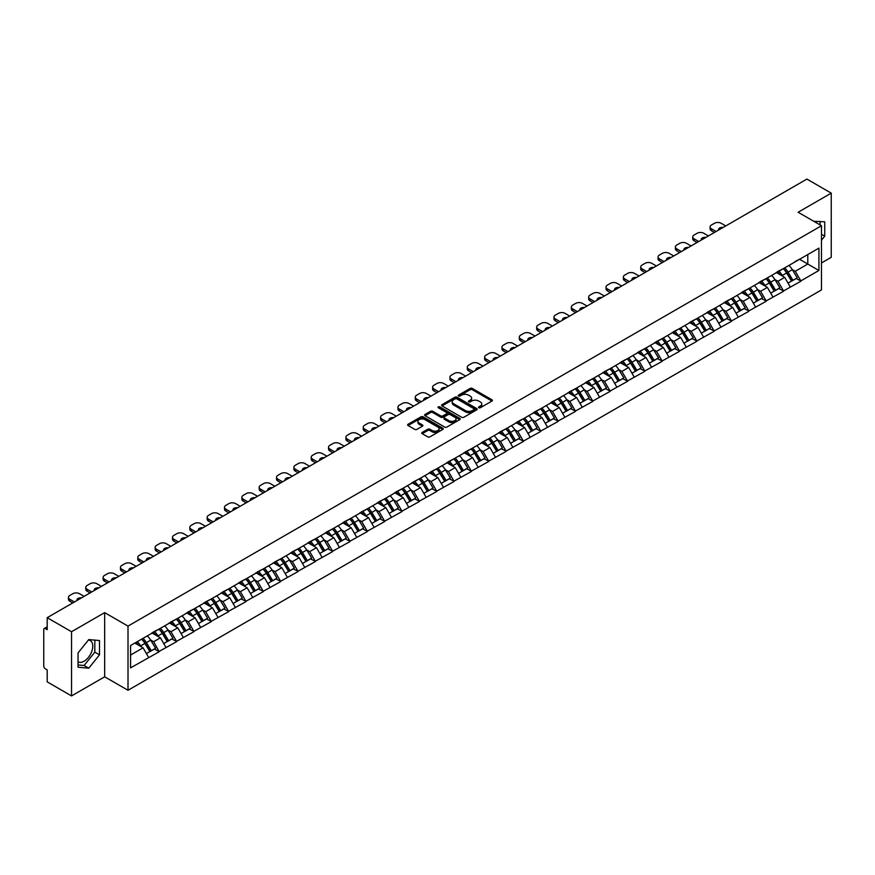 <?xml version="1.0" encoding="UTF-8"?>
<svg xmlns="http://www.w3.org/2000/svg" width="875" height="875" viewBox="0 0 875 875"><rect width="100%" height="100%" fill="white"/><g stroke="black" fill="none" stroke-linecap="round" stroke-linejoin="round"><path stroke-width="1.31" d="M478.833 407.739A1.083 0.623 0 0 0 480.353 407.739L491.947 401.045A1.542 0.886 0 0 0 492.406 400.411A1.542 0.886 0 0 0 491.947 399.787L472.314 388.445A1.542 0.886 0 0 0 470.127 388.445L458.533 395.139A1.083 0.623 0 0 0 460.064 396.025L461.562 395.15A4.933 2.855 0 0 1 468.541 395.15L470.181 396.102A4.933 2.855 0 0 1 471.625 398.114A4.933 2.855 0 0 1 470.181 400.127L468.683 401.002A1.083 0.623 0 0 0 470.214 401.877L471.712 401.012A4.933 2.855 0 0 1 478.691 401.012L480.331 401.953A4.933 2.855 0 0 1 481.775 403.977A4.933 2.855 0 0 1 480.331 405.989L478.833 406.853A1.083 0.623 0 0 0 478.833 407.739L478.833 406.853M78.05 661.85A12.261 7.077 120 0 0 84.098 661.205A12.261 7.077 120 0 0 92.116 650.398A12.261 7.077 120 0 0 90.234 640.577A12.261 7.077 120 0 0 88.43 640.019M813.805 221.309A12.261 7.077 -60 0 1 815.478 221.856A12.261 7.077 -60 0 1 816.791 223.037M422.22 432.414A1.542 0.886 0 0 0 421.772 433.048A1.542 0.886 0 0 0 422.22 433.683L427.733 436.855A1.542 0.886 0 0 0 429.92 436.855L442.794 429.428A1.542 0.886 0 0 0 443.242 428.794A1.542 0.886 0 0 0 442.794 428.17L423.15 416.828A1.542 0.886 0 0 0 420.973 416.828L408.089 424.255A1.542 0.886 0 0 0 407.641 424.889A1.542 0.886 0 0 0 408.089 425.523L414.75 429.363A1.542 0.886 0 0 0 416.938 429.363L422.439 426.18A1.542 0.886 0 0 0 422.898 425.556A1.542 0.886 0 0 0 422.439 424.922L419.147 423.019A4.123 2.384 0 0 1 417.933 421.334A4.123 2.384 0 0 1 420.481 419.125A4.123 2.384 0 0 1 424.977 419.65L437.916 427.109A4.123 2.384 0 0 1 439.119 428.794A4.123 2.384 0 0 1 436.57 430.992A4.123 2.384 0 0 1 432.075 430.478L429.92 429.231A1.542 0.886 0 0 0 427.733 429.231L422.22 432.414L422.22 433.683L427.733 430.522L427.733 429.231M104.672 612.62L71.542 631.739L47.195 617.684L806.903 179.08L831.25 193.134L798.12 212.253L821.472 225.739L128.013 626.095L104.672 612.62L104.672 676.802L128.013 690.277L128.013 626.095M461.672 417.266A1.542 0.886 0 0 0 463.848 417.266L476.733 409.828A1.542 0.886 0 0 0 477.181 409.205A1.542 0.886 0 0 0 476.733 408.57L457.089 397.228A1.542 0.886 0 0 0 454.902 397.228L442.028 404.666A1.542 0.886 0 0 0 441.58 405.3A1.542 0.886 0 0 0 442.028 405.923L461.672 417.266M438.692 407.969A1.083 0.623 0 0 1 439.797 408.122L459.736 419.639L446.884 427.066A1.542 0.886 0 0 1 444.708 427.066L425.064 415.723L430.577 412.562L430.577 411.283L425.064 414.466A1.542 0.886 0 0 0 424.605 415.089A1.542 0.886 0 0 0 425.064 415.723L425.064 414.466M430.577 412.562A1.542 0.886 0 0 1 432.753 412.562L432.753 411.283A1.542 0.886 0 0 0 430.577 411.283M432.753 411.283L440.716 415.877A1.542 0.886 0 0 0 442.903 415.877L446.556 413.766A1.542 0.886 0 0 0 447.005 413.142A1.542 0.886 0 0 0 446.556 412.508L438.266 407.717A1.083 0.623 0 0 1 439.797 406.842L459.758 418.37A1.542 0.886 0 0 1 460.217 418.994A1.542 0.886 0 0 1 459.758 419.628L459.758 418.37M128.013 690.277L821.472 289.92L821.472 225.739M141.652 639.144A10.533 6.081 -120 0 1 145.261 643.366L150.172 651.47L154.448 648.998L159.195 651.733L153.639 641.725L150.555 639.942M159.195 651.733L130.572 667.877L130.572 645.542L818.913 248.128L818.913 270.473L800.844 280.897L795.288 271.272L792.203 269.489M783.3 268.691A10.533 6.081 -120 0 1 786.909 272.913L791.82 281.017L796.097 278.545L800.844 280.897M800.844 281.28L783.508 290.916L777.941 281.28L774.867 279.508M765.964 278.698A10.533 6.081 -120 0 1 769.562 282.92L774.473 291.025L778.761 288.553L783.508 290.916M783.508 291.298L766.161 300.923L760.605 291.298L757.52 289.516M748.617 288.717A10.533 6.081 -120 0 1 752.227 292.928L757.138 301.033L761.414 298.561L766.161 300.923M766.161 301.306L748.825 310.931L743.258 301.306L740.184 299.534M731.281 298.725A10.533 6.081 -120 0 1 734.88 302.947L739.791 311.052L744.067 308.58L748.825 310.931M748.825 311.325L731.478 320.95L725.922 311.325L722.837 309.542M713.934 308.744A10.533 6.081 -120 0 1 717.544 312.955L722.455 321.059L726.731 318.587L731.478 320.95M731.478 321.333L714.131 330.958L708.575 321.333L705.502 319.55M696.598 318.752A10.533 6.081 -120 0 1 700.197 322.973L705.108 331.078L709.384 328.606L714.131 330.958M714.131 331.341L696.795 340.977L691.239 331.341L688.155 329.569M679.252 328.77A10.533 6.081 -120 0 1 682.861 332.981L687.772 341.086L692.048 338.614L696.795 340.977M696.795 341.359L679.448 350.984L673.892 341.359L670.819 339.577M661.905 338.778A10.533 6.081 -120 0 1 665.514 342.989L670.425 351.094L674.702 348.633L679.448 350.984M679.448 351.367L662.113 360.992L656.556 351.367L653.472 349.595M644.569 348.786A10.533 6.081 -120 0 1 648.178 353.008L653.078 361.113L657.366 358.641L662.113 360.992M662.113 361.386L644.766 371.011L639.209 361.386L636.136 359.603M627.222 358.805A10.533 6.081 -120 0 1 630.831 363.016L635.742 371.12L640.019 368.648L644.766 371.011M644.766 371.394L627.43 381.019L621.873 371.394L618.789 369.611M609.886 368.812A10.533 6.081 -120 0 1 613.484 373.034L618.395 381.139L622.683 378.667L627.43 381.019M627.43 381.402L610.083 391.037L604.527 381.402L601.442 379.63M592.539 378.831A10.533 6.081 -120 0 1 596.148 383.042L601.059 391.147L605.336 388.675L610.083 391.037M610.083 391.42L592.747 401.045L587.18 391.42L584.106 389.637M575.203 388.839A10.533 6.081 -120 0 1 578.802 393.05L583.712 401.155L588 398.694L592.747 401.045M592.747 401.428L575.4 411.053L569.844 401.428L566.759 399.656M557.856 398.847A10.533 6.081 -120 0 1 561.466 403.069L566.377 411.173L570.653 408.702L575.4 411.053M575.4 411.447L558.064 421.072L552.497 411.447L549.423 409.664M540.52 408.866A10.533 6.081 -120 0 1 544.119 413.077L549.03 421.181L553.306 418.709L558.064 421.072M558.064 421.455L540.717 431.08L535.161 421.455L532.077 419.672M523.173 418.873A10.533 6.081 -120 0 1 526.783 423.095L531.694 431.2L535.97 428.728L540.717 431.08M540.717 431.463L523.37 441.098L517.814 431.463L514.741 429.691M505.838 428.892A10.533 6.081 -120 0 1 509.436 433.103L514.347 441.208L518.623 438.736L523.37 441.098M523.37 441.481L506.034 451.106L500.478 441.481L497.394 439.698M488.491 438.9A10.533 6.081 -120 0 1 492.1 443.111L497.011 451.227L501.287 448.755L506.034 451.106M506.034 451.489L488.688 461.114L483.131 451.489L480.058 449.717M471.144 448.908A10.533 6.081 -120 0 1 474.753 453.13L479.664 461.234L483.941 458.762L488.688 461.114M488.688 461.508L471.352 471.133L465.795 461.508L462.711 459.725M453.808 458.927A10.533 6.081 -120 0 1 457.417 463.137L462.317 471.242L466.605 468.77L471.352 471.133M471.352 471.516L454.005 481.141L448.448 471.516L445.375 469.733M436.461 468.934A10.533 6.081 -120 0 1 440.07 473.156L444.981 481.261L449.258 478.789L454.005 481.141M454.005 481.523L436.669 491.159L431.113 481.523L428.028 479.752M419.125 478.953A10.533 6.081 -120 0 1 422.723 483.164L427.634 491.269L431.922 488.797L436.669 491.159M436.669 491.542L419.322 501.167L413.766 491.542L410.692 489.759M401.778 488.961A10.533 6.081 -120 0 1 405.387 493.172L410.298 501.287L414.575 498.816L419.322 501.167M419.322 501.55L401.986 511.175L396.419 501.55L393.345 499.778M384.442 498.969A10.533 6.081 -120 0 1 388.041 503.191L392.952 511.295L397.239 508.823L401.986 511.175M401.986 511.569L384.639 521.194L379.083 511.569L375.998 509.786M367.095 508.988A10.533 6.081 -120 0 1 370.705 513.198L375.616 521.303L379.892 518.831L384.639 521.194M384.639 521.577L367.303 531.202L361.736 521.577L358.663 519.805M349.759 518.995A10.533 6.081 -120 0 1 353.358 523.217L358.269 531.322L362.545 528.85L367.303 531.202M367.303 531.584L349.956 541.22L344.4 531.584L341.316 529.812M332.413 529.014A10.533 6.081 -120 0 1 336.022 533.225L340.933 541.33L345.209 538.858L349.956 541.22M349.956 541.603L332.62 551.228L327.053 541.603L323.98 539.82M315.077 539.022A10.533 6.081 -120 0 1 318.675 543.233L323.586 551.348L327.863 548.877L332.62 551.228M332.62 551.611L315.273 561.236L309.717 551.611L306.633 549.839M297.73 549.03A10.533 6.081 -120 0 1 301.339 553.252L306.25 561.356L310.527 558.884L315.273 561.236M315.273 561.63L297.927 571.255L292.37 561.63L289.297 559.847M280.383 559.048A10.533 6.081 -120 0 1 283.992 563.259L288.903 571.364L293.18 568.892L297.927 571.255M297.927 571.637L280.591 581.263L275.034 571.637L271.95 569.866M263.047 569.056A10.533 6.081 -120 0 1 266.656 573.278L271.556 581.383L275.844 578.911L280.591 581.263M280.591 581.656L263.244 591.281L257.688 581.656L254.614 579.873M245.7 579.075A10.533 6.081 -120 0 1 249.309 583.286L254.22 591.391L258.497 588.919L263.244 591.281M263.244 591.664L245.908 601.289L240.352 591.664L237.267 589.881M228.364 589.083A10.533 6.081 -120 0 1 231.973 593.305L236.873 601.409L241.161 598.938L245.908 601.289M245.908 601.672L228.561 611.308L223.005 601.672L219.931 599.9M211.017 599.091A10.533 6.081 -120 0 1 214.627 603.312L219.537 611.417L223.814 608.945L228.561 611.308M228.561 611.691L211.225 621.316L205.669 611.691L202.584 609.908M193.681 609.109A10.533 6.081 -120 0 1 197.28 613.32L202.191 621.425L206.478 618.953L211.225 621.316M211.225 621.698L193.878 631.323L188.322 621.698L185.238 619.927M176.334 619.117A10.533 6.081 -120 0 1 179.944 623.339L184.855 631.444L189.131 628.972L193.878 631.323M193.878 631.717L176.542 641.342L170.975 631.717L167.902 629.934M158.998 629.136A10.533 6.081 -120 0 1 162.597 633.347L167.508 641.452L171.784 638.98L176.542 641.342M176.542 641.725L159.195 651.35M153.3 632.034L159.195 629.016M153.639 641.725L160.42 637.809L151.856 632.866M165.977 647.434L160.42 637.809M170.647 622.016L176.542 619.008M170.975 631.717L177.756 627.802L169.203 622.858M183.323 637.427L177.756 627.802M187.983 612.008L193.878 608.989M188.322 621.698L195.103 617.783L186.539 612.839M200.659 627.408L195.103 617.783M205.33 602L211.225 598.981M205.669 611.691L212.439 607.775L203.886 602.831M218.006 617.4L212.439 607.775M222.677 591.981L228.561 588.962M223.005 601.672L229.786 597.756L221.222 592.823M235.342 607.392L229.786 597.756M240.012 581.973L245.908 578.955M240.352 591.664L247.133 587.748L238.569 582.805M252.689 597.373L247.133 587.748M257.359 571.955L263.244 568.947M257.688 581.656L264.469 577.741L255.905 572.797M270.025 587.366L264.469 577.741M274.695 561.947L280.591 558.928M275.034 571.637L281.816 567.722L273.252 562.778M287.372 577.347L281.816 567.722M292.042 551.939L297.927 548.92M292.37 561.63L299.152 557.714L290.598 552.77M304.708 567.339L299.152 557.714M309.378 541.92L315.273 538.902M309.717 551.611L316.498 547.695L307.934 542.752M322.055 557.331L316.498 547.695M326.725 531.913L332.62 528.894M327.053 541.603L333.834 537.688L325.281 532.744M339.391 547.312L333.834 537.688M344.061 521.894L349.956 518.886M344.4 531.584L351.181 527.68L342.617 522.736M356.738 537.305L351.181 527.68M361.408 511.886L367.303 508.867M361.736 521.577L368.517 517.661L359.964 512.717M374.084 527.286L368.517 517.661M378.744 501.878L384.639 498.859M379.083 511.569L385.864 507.653L377.3 502.709M391.42 517.278L385.864 507.653M396.091 491.859L401.986 488.841M396.419 501.55L403.2 497.634L394.647 492.691M408.767 507.27L403.2 497.634M413.438 481.852L419.322 478.833M413.766 491.542L420.547 487.627L411.983 482.683M426.103 497.252L420.547 487.627M430.773 471.833L436.669 468.825M431.113 481.523L437.894 477.608L429.33 472.675M443.45 487.244L437.894 477.608M448.12 461.825L454.005 458.806M448.448 471.516L455.23 467.6L446.666 462.656M460.786 477.225L455.23 467.6M465.456 451.817L471.352 448.798M465.795 461.508L472.577 457.592L464.012 452.648M478.133 467.217L472.577 457.592M482.803 441.798L488.688 438.78M483.131 451.489L489.913 447.573L481.359 442.63M495.469 457.198L489.913 447.573M500.139 431.791L506.034 428.772M500.478 441.481L507.259 437.566L498.695 432.622M512.816 447.191L507.259 437.566M517.486 421.772L523.37 418.764M517.814 431.463L524.595 427.547L516.042 422.614M530.152 437.183L524.595 427.547M534.822 411.764L540.717 408.745M535.161 421.455L541.942 417.539L533.378 412.595M547.498 427.164L541.942 417.539M552.169 401.756L558.064 398.738M552.497 411.447L559.278 407.531L550.725 402.587M564.845 417.156L559.278 407.531M569.505 391.738L575.4 388.719M569.844 401.428L576.625 397.512L568.061 392.569M582.181 407.137L576.625 397.512M586.852 381.73L592.747 378.711M587.18 391.42L593.961 387.505L585.408 382.561M599.528 397.13L593.961 387.505M604.198 371.711L610.083 368.703M604.527 381.402L611.308 377.486L602.744 372.553M616.864 387.122L611.308 377.486M621.534 361.703L627.43 358.684M621.873 371.394L628.655 367.478L620.091 362.534M634.211 377.103L628.655 367.478M638.881 351.684L644.766 348.677M639.209 361.386L645.991 357.47L637.427 352.527M651.547 367.095L645.991 357.47M656.217 341.677L662.113 338.658M656.556 351.367L663.337 347.452L654.773 342.508M668.894 357.077L663.337 347.452M673.564 331.669L679.448 328.65M673.892 341.359L680.673 337.444L672.12 332.5M686.23 347.069L680.673 337.444M690.9 321.65L696.795 318.631M691.239 331.341L698.02 327.425L689.456 322.492M703.577 337.061L698.02 327.425M708.247 311.642L714.131 308.623M708.575 321.333L715.356 317.417L706.803 312.473M720.913 327.042L715.356 317.417M725.583 301.623L731.478 298.616M725.922 311.325L732.703 307.409L724.139 302.466M738.259 317.034L732.703 307.409M742.93 291.616L748.825 288.597M743.258 301.306L750.039 297.391L741.486 292.447M755.606 307.016L750.039 297.391M760.266 281.608L766.161 278.589M760.605 291.298L767.386 287.383L758.822 282.439M772.942 297.008L767.386 287.383M777.613 271.589L783.508 268.57M777.941 281.28L784.722 277.364L776.169 272.431M790.289 287L784.722 277.364M794.959 261.581L800.844 258.562M795.288 271.272L807.789 264.053L807.789 254.548L818.913 248.128M799.564 259.306L818.913 270.473M821.472 262.959L831.25 257.316L831.25 193.134M71.542 631.739L71.542 695.92L47.195 681.866L47.195 669.867L45.413 668.839A2.363 1.356 -120 0 1 43.75 665.952L43.75 629.628A2.363 1.356 -120 0 1 44.242 628.545A2.363 1.356 -120 0 1 45.413 628.666L47.195 629.694L47.195 617.684M71.542 695.92L104.672 676.802M130.572 655.047L143.073 647.817L134.848 643.07M148.63 657.453L143.073 647.817M786.669 273.098L787.216 273.416M769.322 283.106L769.869 283.423M751.986 293.125L752.533 293.442M734.639 303.133L735.186 303.45M717.292 313.141L717.85 313.458M699.956 323.159L700.503 323.477M682.609 333.167L683.167 333.484M665.273 343.186L665.82 343.503M647.927 353.194L648.484 353.511M630.591 363.202L631.137 363.519M613.244 373.22L613.802 373.537M595.908 383.228L596.455 383.545M578.561 393.247L579.108 393.564M561.225 403.255L561.772 403.572M543.878 413.262L544.425 413.591M526.531 423.281L527.089 423.598M509.195 433.289L509.742 433.606M491.848 443.308L492.406 443.625M474.512 453.316L475.059 453.633M457.166 463.323L457.723 463.652M439.83 473.342L440.377 473.659M422.483 483.35L423.041 483.667M405.147 493.369L405.694 493.686M387.8 503.377L388.347 503.694M370.464 513.395L371.011 513.712M353.117 523.403L353.664 523.72M335.77 533.411L336.328 533.728M318.434 543.43L318.981 543.747M301.087 553.438L301.645 553.755M283.752 563.456L284.298 563.773M266.405 573.464L266.963 573.781M249.069 583.472L249.616 583.789M231.722 593.491L232.28 593.808M214.386 603.498L214.933 603.816M197.039 613.517L197.586 613.834M179.703 623.525L180.25 623.842M162.356 633.533L162.903 633.85M145.009 643.552L145.567 643.869M821.472 240.209L824.742 236.13L824.742 221.823L813.706 221.255M99.498 640.544L88.769 639.581L78.05 652.925L78.05 667.231L88.769 668.194L99.498 654.85L99.498 640.544M479.259 407.892L480.331 407.269A4.933 2.855 0 0 0 481.775 405.256L481.775 403.977M471.625 398.114L471.625 399.394A4.933 2.855 0 0 1 470.181 401.417L469.109 402.03M491.925 401.056L472.314 389.725A1.542 0.886 0 0 0 470.127 389.725L458.97 396.178M476.733 408.57L476.733 409.828L457.089 398.519A1.542 0.886 0 0 0 454.902 398.519L442.05 405.934L442.028 404.666M473.998 409.642A1.083 0.623 0 0 0 473.998 408.767L456.761 398.803A1.083 0.623 0 0 0 455.23 398.803L453.655 399.722A4.933 2.855 0 0 0 452.2 401.734A4.933 2.855 0 0 0 453.655 403.758L465.434 410.561A4.933 2.855 0 0 0 472.423 410.561L473.998 409.642L473.998 410.933A1.083 0.623 0 0 0 474.316 410.484L474.316 409.205M452.2 401.734L452.2 403.025A4.933 2.855 0 0 0 453.655 405.037L453.655 403.758M473.998 410.933L472.423 411.841A4.933 2.855 0 0 1 465.434 411.841L453.655 405.037M432.753 412.562L440.716 417.167A1.542 0.886 0 0 0 442.903 417.167L446.556 415.056A1.542 0.886 0 0 0 447.005 414.422L447.005 413.142M448.984 420.656A4.123 2.384 0 0 0 453.48 421.17A4.123 2.384 0 0 0 456.028 418.972A4.123 2.384 0 0 0 454.825 417.287L450.264 414.652A1.542 0.886 0 0 0 448.088 414.652L444.434 416.763A1.542 0.886 0 0 0 443.975 417.397A1.542 0.886 0 0 0 444.434 418.02L448.984 420.656L448.984 421.936A4.123 2.384 0 0 0 453.48 422.45A4.123 2.384 0 0 0 456.028 420.252L456.028 418.972M443.975 417.397L443.975 418.677A1.542 0.886 0 0 0 444.434 419.311L444.434 418.02M448.984 421.936L444.434 419.311M439.119 428.794L439.119 430.073A4.123 2.384 0 0 1 436.57 432.283A4.123 2.384 0 0 1 432.075 431.769L429.92 430.522A1.542 0.886 0 0 0 427.733 430.522M417.933 421.334L417.933 422.614A4.123 2.384 0 0 0 419.147 424.298L419.147 423.019M422.428 426.191L419.147 424.298M442.772 429.439L423.15 418.108A1.542 0.886 0 0 0 420.973 418.108L408.111 425.534M820.083 224.93L820.083 221.408M821.472 234.237L824.742 236.13M78.05 664.956L84.098 665.492L94.828 652.148L94.828 640.128M94.828 652.148L99.498 654.85M84.098 665.492L88.769 668.194M725.758 225.925L721.142 223.267A4.714 2.723 0 0 0 714.47 223.267L711.473 224.995A4.714 2.723 0 0 0 710.084 226.92A4.714 2.723 0 0 0 711.473 228.845L711.473 230.77L714.416 232.477M711.473 230.77A4.714 2.723 180 0 1 710.084 228.845L710.084 226.92M711.473 228.845L716.078 231.514M718.67 230.016A3.697 2.133 180 0 1 718.561 229.491A3.697 2.133 180 0 1 723.166 227.423M788.944 265.431A12.895 7.438 60 0 1 792.323 269.686L788.047 272.158A12.895 7.438 -120 0 0 784.667 267.903M788.047 272.158L792.958 280.262L797.234 277.791L792.323 269.686M791.82 281.017L792.958 280.262M796.097 278.545L797.234 277.791M777.295 271.775A10.533 6.081 60 0 1 780.205 274.75M778.936 271.206A12.895 7.438 60 0 1 782.316 275.461L782.808 276.259M788.08 283.172L791.503 281.094L786.603 272.989A12.895 7.438 -120 0 0 783.223 268.734M791.503 281.094L788.036 283.095M708.411 235.944L703.795 233.275A4.714 2.723 0 0 0 697.123 233.275L694.127 235.003A4.714 2.723 0 0 0 692.748 236.939A4.714 2.723 0 0 0 694.127 238.864L694.127 240.789L697.069 242.484M694.127 240.789A4.714 2.723 180 0 1 692.748 238.864L692.748 236.939M694.127 238.864L698.742 241.522M701.334 240.023A3.697 2.133 180 0 1 701.214 239.498A3.697 2.133 180 0 1 705.819 237.431M771.608 275.45A12.895 7.438 60 0 1 774.987 279.694L770.7 282.166A12.895 7.438 -120 0 0 767.32 277.922M770.7 282.166L775.611 290.27L779.887 287.798L774.987 279.694M774.473 291.025L775.611 290.27M778.761 288.553L779.887 287.798M759.948 281.783A10.533 6.081 60 0 1 762.858 284.769M761.6 281.225A12.895 7.438 60 0 1 764.98 285.469L765.461 286.267M770.733 293.18L774.167 291.102L769.256 282.997A12.895 7.438 -120 0 0 765.877 278.753M774.167 291.102L770.689 293.114M691.064 245.952L686.459 243.283A4.714 2.723 0 0 0 679.788 243.283L676.78 245.022A4.714 2.723 0 0 0 675.402 246.947A4.714 2.723 0 0 0 676.78 248.872L676.78 250.797L679.733 252.503M676.78 250.797A4.714 2.723 180 0 1 675.402 248.872L675.402 246.947M676.78 248.872L681.395 251.53M683.988 250.042A3.697 2.133 180 0 1 683.878 249.517A3.697 2.133 180 0 1 688.483 247.45M754.261 285.458A12.895 7.438 60 0 1 757.641 289.702L753.364 292.173A12.895 7.438 -120 0 0 749.984 287.93M753.364 292.173L758.264 300.278L762.552 297.817L757.641 289.702M757.138 301.033L758.264 300.278M761.414 298.561L762.552 297.817M742.613 291.802A10.533 6.081 60 0 1 745.522 294.777M744.253 291.233A12.895 7.438 60 0 1 747.633 295.488L748.114 296.286M753.397 303.198L756.82 301.12L751.92 293.016A12.895 7.438 -120 0 0 748.541 288.761M756.82 301.12L753.353 303.122M673.728 255.959L669.112 253.302A4.714 2.723 0 0 0 662.441 253.302L659.444 255.03A4.714 2.723 0 0 0 658.066 256.955A4.714 2.723 0 0 0 659.444 258.88L659.444 260.805L662.386 262.511M659.444 260.805A4.714 2.723 180 0 1 658.066 258.88L658.066 256.955M659.444 258.88L664.059 261.548M666.641 260.05A3.697 2.133 180 0 1 666.531 259.525A3.697 2.133 180 0 1 671.136 257.458M736.925 295.466A12.895 7.438 60 0 1 740.294 299.72L736.017 302.192A12.895 7.438 -120 0 0 732.638 297.938M736.017 302.192L740.928 310.297L745.205 307.825L740.294 299.72M739.791 311.052L740.928 310.297M744.067 308.58L745.205 307.825M725.266 301.809A10.533 6.081 60 0 1 728.175 304.795M726.917 301.252A12.895 7.438 60 0 1 730.297 305.495L730.778 306.294M736.05 313.206L739.484 311.128L734.573 303.023A12.895 7.438 -120 0 0 731.194 298.78M739.484 311.128L736.006 313.13M656.381 265.978L651.777 263.309A4.714 2.723 0 0 0 645.105 263.309L642.097 265.048A4.714 2.723 0 0 0 640.719 266.973A4.714 2.723 0 0 0 642.097 268.898L642.097 270.823L645.05 272.519M642.097 270.823A4.714 2.723 180 0 1 640.719 268.898L640.719 266.973M642.097 268.898L646.712 271.556M649.305 270.069A3.697 2.133 180 0 1 649.184 269.533A3.697 2.133 180 0 1 653.8 267.466M719.578 305.484A12.895 7.438 60 0 1 722.958 309.728L718.681 312.2A12.895 7.438 -120 0 0 715.302 307.956M718.681 312.2L723.581 320.305L727.869 317.833L722.958 309.728M722.455 321.059L723.581 320.305M726.731 318.587L727.869 317.833M707.93 311.828A10.533 6.081 60 0 1 710.828 314.803M709.57 311.259A12.895 7.438 60 0 1 712.95 315.503L713.431 316.302M718.714 323.225L722.138 321.147L717.227 313.031A12.895 7.438 -120 0 0 713.858 308.787M722.138 321.147L718.67 323.148M639.045 275.986L634.43 273.328A4.714 2.723 0 0 0 627.758 273.328L624.761 275.056A4.714 2.723 0 0 0 623.383 276.981A4.714 2.723 0 0 0 624.761 278.906L624.761 280.831L627.703 282.537M624.761 280.831A4.714 2.723 180 0 1 623.383 278.906L623.383 276.981M624.761 278.906L629.377 281.575M631.958 280.077A3.697 2.133 180 0 1 631.848 279.552A3.697 2.133 180 0 1 636.453 277.484M702.231 315.492A12.895 7.438 60 0 1 705.611 319.747L701.334 322.219A12.895 7.438 -120 0 0 697.955 317.964M701.334 322.219L706.245 330.323L710.522 327.852L705.611 319.747M705.108 331.078L706.245 330.323M709.384 328.606L710.522 327.852M690.583 321.836A10.533 6.081 60 0 1 693.492 324.811M692.234 321.267A12.895 7.438 60 0 1 695.614 325.522L696.095 326.32M701.367 333.233L704.802 331.155L699.891 323.05A12.895 7.438 -120 0 0 696.511 318.795M704.802 331.155L701.323 333.156M621.698 286.005L617.094 283.336A4.714 2.723 0 0 0 610.422 283.336L607.414 285.075A4.714 2.723 0 0 0 606.036 287A4.714 2.723 0 0 0 607.414 288.925L607.414 290.85L610.367 292.545M607.414 290.85A4.714 2.723 180 0 1 606.036 288.925L606.036 287M607.414 288.925L612.03 291.583M614.622 290.084A3.697 2.133 180 0 1 614.502 289.559A3.697 2.133 180 0 1 619.117 287.492M684.895 325.511A12.895 7.438 60 0 1 688.275 329.755L683.988 332.227A12.895 7.438 -120 0 0 680.619 327.983M683.988 332.227L688.898 340.331L693.186 337.859L688.275 329.755M687.772 341.086L688.898 340.331M692.048 338.614L693.186 337.859M673.247 331.844A10.533 6.081 60 0 1 676.145 334.83M674.887 331.286A12.895 7.438 60 0 1 678.267 335.53L678.748 336.328M684.031 343.241L687.455 341.163L682.544 333.058A12.895 7.438 -120 0 0 679.164 328.814M687.455 341.163L683.988 343.175M604.362 296.012L599.747 293.355A4.714 2.723 0 0 0 593.075 293.355L590.078 295.083A4.714 2.723 0 0 0 588.689 297.008A4.714 2.723 0 0 0 590.078 298.933L590.078 300.858L593.02 302.564M590.078 300.858A4.714 2.723 180 0 1 588.689 298.933L588.689 297.008M590.078 298.933L594.694 301.602M597.275 300.103A3.697 2.133 180 0 1 597.166 299.578A3.697 2.133 180 0 1 601.77 297.511M667.548 335.519A12.895 7.438 60 0 1 670.928 339.762L666.652 342.234A12.895 7.438 -120 0 0 663.272 337.991M666.652 342.234L671.562 350.339L675.839 347.878L670.928 339.762M670.425 351.094L671.562 350.339M674.702 348.633L675.839 347.878M655.9 341.863A10.533 6.081 60 0 1 658.809 344.837M657.552 341.294A12.895 7.438 60 0 1 660.931 345.548L661.413 346.347M666.684 353.259L670.119 351.181L665.208 343.077A12.895 7.438 -120 0 0 661.828 338.822M670.119 351.181L666.641 353.183M587.016 306.02L582.4 303.363A4.714 2.723 0 0 0 575.739 303.363L572.731 305.091A4.714 2.723 0 0 0 571.353 307.016A4.714 2.723 0 0 0 572.731 308.941L572.731 310.866L575.684 312.572M572.731 310.866A4.714 2.723 180 0 1 571.353 308.941L571.353 307.016M572.731 308.941L577.347 311.609M579.939 310.111A3.697 2.133 180 0 1 579.819 309.586A3.697 2.133 180 0 1 584.423 307.519M650.212 345.527A12.895 7.438 60 0 1 653.592 349.781L649.305 352.253A12.895 7.438 -120 0 0 645.936 347.998M649.305 352.253L654.216 360.358L658.503 357.886L653.592 349.781M653.078 361.113L654.216 360.358M657.366 358.641L658.503 357.886M638.564 351.87A10.533 6.081 60 0 1 641.462 354.856M640.205 351.312A12.895 7.438 60 0 1 643.584 355.556L644.066 356.355M649.337 363.267L652.772 361.189L647.861 353.084A12.895 7.438 -120 0 0 644.481 348.841M652.772 361.189L649.305 363.191M569.68 316.039L565.064 313.37A4.714 2.723 0 0 0 558.392 313.37L555.395 315.109A4.714 2.723 0 0 0 554.006 317.034A4.714 2.723 0 0 0 555.395 318.959L555.395 320.884L558.337 322.58M555.395 320.884A4.714 2.723 180 0 1 554.006 318.959L554.006 317.034M555.395 318.959L560 321.617M562.592 320.13A3.697 2.133 180 0 1 562.483 319.605A3.697 2.133 180 0 1 567.087 317.537M632.866 355.545A12.895 7.438 60 0 1 636.245 359.789L631.969 362.261A12.895 7.438 -120 0 0 628.589 358.017M631.969 362.261L636.88 370.366L641.156 367.894L636.245 359.789M635.742 371.12L636.88 370.366M640.019 368.648L641.156 367.894M621.217 361.889A10.533 6.081 60 0 1 624.127 364.864M622.869 361.32A12.895 7.438 60 0 1 626.237 365.564L626.73 366.362M632.002 373.286L635.436 371.208L630.525 363.092A12.895 7.438 -120 0 0 627.145 358.848M635.436 371.208L631.958 373.209M552.333 326.047L547.717 323.389A4.714 2.723 0 0 0 541.056 323.389L538.048 325.117A4.714 2.723 0 0 0 536.67 327.042A4.714 2.723 0 0 0 538.048 328.967L538.048 330.892L540.991 332.598M538.048 330.892A4.714 2.723 180 0 1 536.67 328.967L536.67 327.042M538.048 328.967L542.664 331.636M545.256 330.137A3.697 2.133 180 0 1 545.136 329.613A3.697 2.133 180 0 1 549.741 327.545M615.53 365.553A12.895 7.438 60 0 1 618.909 369.808L614.622 372.28A12.895 7.438 -120 0 0 611.242 368.025M614.622 372.28L619.533 380.384L623.809 377.912L618.909 369.808M618.395 381.139L619.533 380.384M622.683 378.667L623.809 377.912M603.881 371.897A10.533 6.081 60 0 1 606.78 374.883M605.522 371.328A12.895 7.438 60 0 1 608.902 375.583L609.383 376.381M614.655 383.294L618.089 381.216L613.178 373.111A12.895 7.438 -120 0 0 609.798 368.856M618.089 381.216L614.611 383.217M534.997 336.066L530.381 333.397A4.714 2.723 0 0 0 523.709 333.397L520.712 335.136A4.714 2.723 0 0 0 519.323 337.061A4.714 2.723 0 0 0 520.712 338.986L520.712 340.911L523.655 342.606M520.712 340.911A4.714 2.723 180 0 1 519.323 338.986L519.323 337.061M520.712 338.986L525.317 341.644M527.909 340.145A3.697 2.133 180 0 1 527.8 339.62A3.697 2.133 180 0 1 532.405 337.553M598.183 375.572A12.895 7.438 60 0 1 601.562 379.816L597.286 382.287A12.895 7.438 -120 0 0 593.906 378.044M597.286 382.287L602.197 390.392L606.473 387.92L601.562 379.816M601.059 391.147L602.197 390.392M605.336 388.675L606.473 387.92M586.534 381.905A10.533 6.081 60 0 1 589.444 384.891M588.175 381.347A12.895 7.438 60 0 1 591.555 385.591L592.047 386.389M597.319 393.302L600.742 391.223L595.842 383.119A12.895 7.438 -120 0 0 592.462 378.875M600.742 391.223L597.275 393.236M517.65 346.073L513.034 343.416A4.714 2.723 0 0 0 506.362 343.416L503.366 345.144A4.714 2.723 0 0 0 501.987 347.069A4.714 2.723 0 0 0 503.366 348.994L503.366 350.919L506.308 352.625M503.366 350.919A4.714 2.723 180 0 1 501.987 348.994L501.987 347.069M503.366 348.994L507.981 351.662M510.573 350.164A3.697 2.133 180 0 1 510.453 349.639A3.697 2.133 180 0 1 515.058 347.572M580.847 385.58A12.895 7.438 60 0 1 584.227 389.834L579.939 392.295A12.895 7.438 -120 0 0 576.559 388.052M579.939 392.295L584.85 400.4L589.127 397.939L584.227 389.834M583.712 401.155L584.85 400.4M588 398.694L589.127 397.939M569.188 391.923A10.533 6.081 60 0 1 572.097 394.898M570.839 391.355A12.895 7.438 60 0 1 574.219 395.609L574.7 396.408M579.972 403.32L583.406 401.242L578.495 393.137A12.895 7.438 -120 0 0 575.116 388.883M583.406 401.242L579.928 403.244M500.303 356.081L495.698 353.423A4.714 2.723 0 0 0 489.027 353.423L486.019 355.152A4.714 2.723 0 0 0 484.641 357.077A4.714 2.723 0 0 0 486.019 359.002L486.019 360.927L488.972 362.633M486.019 360.927A4.714 2.723 180 0 1 484.641 359.002L484.641 357.077M486.019 359.002L490.634 361.67M493.227 360.172A3.697 2.133 180 0 1 493.117 359.647A3.697 2.133 180 0 1 497.722 357.58M563.5 395.588A12.895 7.438 60 0 1 566.88 399.842L562.603 402.314A12.895 7.438 -120 0 0 559.223 398.059M562.603 402.314L567.514 410.419L571.791 407.947L566.88 399.842M566.377 411.173L567.514 410.419M570.653 408.702L571.791 407.947M551.852 401.931A10.533 6.081 60 0 1 554.761 404.917M553.492 401.373A12.895 7.438 60 0 1 556.872 405.617L557.353 406.416M562.636 413.328L566.059 411.25L561.159 403.145A12.895 7.438 -120 0 0 557.78 398.902M566.059 411.25L562.592 413.262M482.967 366.1L478.352 363.431A4.714 2.723 0 0 0 471.68 363.431L468.683 365.17A4.714 2.723 0 0 0 467.305 367.095A4.714 2.723 0 0 0 468.683 369.02L468.683 370.945L471.625 372.641M468.683 370.945A4.714 2.723 180 0 1 467.305 369.02L467.305 367.095M468.683 369.02L473.298 371.678M475.88 370.191A3.697 2.133 180 0 1 475.77 369.666A3.697 2.133 180 0 1 480.375 367.598M546.164 405.606A12.895 7.438 60 0 1 549.533 409.85L545.256 412.322A12.895 7.438 -120 0 0 541.877 408.078M545.256 412.322L550.167 420.427L554.444 417.955L549.533 409.85M549.03 421.181L550.167 420.427M553.306 418.709L554.444 417.955M534.505 411.95A10.533 6.081 60 0 1 537.414 414.925M536.156 411.381A12.895 7.438 60 0 1 539.536 415.625L540.017 416.434M545.289 423.347L548.723 421.269L543.812 413.164A12.895 7.438 -120 0 0 540.433 408.909M548.723 421.269L545.245 423.27M465.62 376.108L461.016 373.45A4.714 2.723 0 0 0 454.344 373.45L451.336 375.178A4.714 2.723 0 0 0 449.958 377.103A4.714 2.723 0 0 0 451.336 379.028L451.336 380.953L454.289 382.659M451.336 380.953A4.714 2.723 180 0 1 449.958 379.028L449.958 377.103M451.336 379.028L455.952 381.697M458.544 380.198A3.697 2.133 180 0 1 458.423 379.673A3.697 2.133 180 0 1 463.039 377.606M528.817 415.614A12.895 7.438 60 0 1 532.197 419.869L527.92 422.341A12.895 7.438 -120 0 0 524.541 418.086M527.92 422.341L532.82 430.445L537.108 427.973L532.197 419.869M531.694 431.2L532.82 430.445M535.97 428.728L537.108 427.973M517.169 421.958A10.533 6.081 60 0 1 520.067 424.944M518.809 421.389A12.895 7.438 60 0 1 522.189 425.644L522.67 426.442M527.953 433.355L531.377 431.277L526.466 423.172A12.895 7.438 -120 0 0 523.097 418.928M531.377 431.277L527.909 433.278M448.284 386.127L443.669 383.458A4.714 2.723 0 0 0 436.997 383.458L434 385.197A4.714 2.723 0 0 0 432.622 387.122A4.714 2.723 0 0 0 434 389.047L434 390.972L436.942 392.667M434 390.972A4.714 2.723 180 0 1 432.622 389.047L432.622 387.122M434 389.047L438.616 391.705M441.197 390.206A3.697 2.133 180 0 1 441.087 389.681A3.697 2.133 180 0 1 445.692 387.614M511.47 425.633A12.895 7.438 60 0 1 514.85 429.877L510.573 432.348A12.895 7.438 -120 0 0 507.194 428.105M510.573 432.348L515.484 440.453L519.761 437.981L514.85 429.877M514.347 441.208L515.484 440.453M518.623 438.736L519.761 437.981M499.822 431.966A10.533 6.081 60 0 1 502.731 434.952M501.473 431.408A12.895 7.438 60 0 1 504.853 435.652L505.334 436.45M510.606 443.373L514.041 441.284L509.13 433.18A12.895 7.438 -120 0 0 505.75 428.936M514.041 441.284L510.562 443.297M430.938 396.134L426.333 393.477A4.714 2.723 0 0 0 419.661 393.477L416.653 395.205A4.714 2.723 0 0 0 415.275 397.13A4.714 2.723 0 0 0 416.653 399.055L416.653 400.98L419.606 402.686M416.653 400.98A4.714 2.723 180 0 1 415.275 399.055L415.275 397.13M416.653 399.055L421.269 401.723M423.861 400.225A3.697 2.133 180 0 1 423.741 399.7A3.697 2.133 180 0 1 428.356 397.633M494.134 435.641A12.895 7.438 60 0 1 497.514 439.895L493.227 442.356A12.895 7.438 -120 0 0 489.858 438.113M493.227 442.356L498.137 450.472L502.425 448L497.514 439.895M497.011 451.227L498.137 450.472M501.287 448.755L502.425 448M482.486 441.984A10.533 6.081 60 0 1 485.384 444.959M484.127 441.416A12.895 7.438 60 0 1 487.506 445.67L487.988 446.469M493.27 453.381L496.694 451.303L491.783 443.198A12.895 7.438 -120 0 0 488.403 438.944M496.694 451.303L493.227 453.305M413.602 406.142L408.986 403.484A4.714 2.723 0 0 0 402.314 403.484L399.317 405.213A4.714 2.723 0 0 0 397.928 407.137A4.714 2.723 0 0 0 399.317 409.062L399.317 410.998L402.259 412.694M399.317 410.998A4.714 2.723 180 0 1 397.928 409.062L397.928 407.137M399.317 409.062L403.933 411.731M406.514 410.233A3.697 2.133 180 0 1 406.405 409.708A3.697 2.133 180 0 1 411.009 407.641M476.788 445.659A12.895 7.438 60 0 1 480.167 449.903L475.891 452.375A12.895 7.438 -120 0 0 472.511 448.12M475.891 452.375L480.802 460.48L485.078 458.008L480.167 449.903M479.664 461.234L480.802 460.48M483.941 458.762L485.078 458.008M465.139 451.992A10.533 6.081 60 0 1 468.048 454.978M466.791 451.434A12.895 7.438 60 0 1 470.17 455.678L470.652 456.477M475.923 463.389L479.358 461.311L474.447 453.206A12.895 7.438 -120 0 0 471.067 448.963M479.358 461.311L475.88 463.323M396.255 416.161L391.639 413.492A4.714 2.723 0 0 0 384.978 413.492L381.97 415.231A4.714 2.723 0 0 0 380.592 417.156A4.714 2.723 0 0 0 381.97 419.081L381.97 421.006L384.923 422.702M381.97 421.006A4.714 2.723 180 0 1 380.592 419.081L380.592 417.156M381.97 419.081L386.586 421.739M389.178 420.252A3.697 2.133 180 0 1 389.058 419.727A3.697 2.133 180 0 1 393.663 417.659M459.452 455.667A12.895 7.438 60 0 1 462.831 459.911L458.544 462.383A12.895 7.438 -120 0 0 455.175 458.139M458.544 462.383L463.455 470.488L467.742 468.016L462.831 459.911M462.317 471.242L463.455 470.488M466.605 468.77L467.742 468.016M447.803 462.011A10.533 6.081 60 0 1 450.702 464.986M449.444 461.442A12.895 7.438 60 0 1 452.823 465.686L453.305 466.495M458.577 473.408L462.011 471.33L457.1 463.225A12.895 7.438 -120 0 0 453.72 458.97M462.011 471.33L458.544 473.331M378.919 426.169L374.303 423.511A4.714 2.723 0 0 0 367.631 423.511L364.634 425.239A4.714 2.723 0 0 0 363.245 427.164A4.714 2.723 0 0 0 364.634 429.089L364.634 431.014L367.577 432.72M364.634 431.014A4.714 2.723 180 0 1 363.245 429.089L363.245 427.164M364.634 429.089L369.239 431.758M371.831 430.259A3.697 2.133 180 0 1 371.722 429.734A3.697 2.133 180 0 1 376.327 427.667M442.105 465.675A12.895 7.438 60 0 1 445.484 469.93L441.208 472.402A12.895 7.438 -120 0 0 437.828 468.147M441.208 472.402L446.119 480.506L450.395 478.034L445.484 469.93M444.981 481.261L446.119 480.506M449.258 478.789L450.395 478.034M430.456 472.019A10.533 6.081 60 0 1 433.366 475.005M432.108 471.45A12.895 7.438 60 0 1 435.477 475.705L435.969 476.503M441.241 483.416L444.675 481.337L439.764 473.233A12.895 7.438 -120 0 0 436.384 468.989M444.675 481.337L441.197 483.339M361.572 436.188L356.956 433.519A4.714 2.723 0 0 0 350.295 433.519L347.287 435.258A4.714 2.723 0 0 0 345.909 437.183A4.714 2.723 0 0 0 347.287 439.108L347.287 441.033L350.23 442.728M347.287 441.033A4.714 2.723 180 0 1 345.909 439.108L345.909 437.183M347.287 439.108L351.903 441.766M354.495 440.267A3.697 2.133 180 0 1 354.375 439.742A3.697 2.133 180 0 1 358.98 437.675M424.769 475.694A12.895 7.438 60 0 1 428.148 479.938L423.861 482.409A12.895 7.438 -120 0 0 420.481 478.166M423.861 482.409L428.772 490.514L433.048 488.042L428.148 479.938M427.634 491.269L428.772 490.514M431.922 488.797L433.048 488.042M413.12 482.038A10.533 6.081 60 0 1 416.019 485.012M414.761 481.469A12.895 7.438 60 0 1 418.141 485.712L418.622 486.511M423.894 493.434L427.328 491.345L422.417 483.241A12.895 7.438 -120 0 0 419.038 478.997M427.328 491.345L423.85 493.358M344.236 446.195L339.62 443.537A4.714 2.723 0 0 0 332.948 443.537L329.952 445.266A4.714 2.723 0 0 0 328.562 447.191A4.714 2.723 0 0 0 329.952 449.116L329.952 451.041L332.894 452.747M329.952 451.041A4.714 2.723 180 0 1 328.562 449.116L328.562 447.191M329.952 449.116L334.556 451.784M337.148 450.286A3.697 2.133 180 0 1 337.039 449.761A3.697 2.133 180 0 1 341.644 447.694M407.422 485.702A12.895 7.438 60 0 1 410.802 489.956L406.525 492.417A12.895 7.438 -120 0 0 403.145 488.173M406.525 492.417L411.436 500.533L415.712 498.061L410.802 489.956M410.298 501.287L411.436 500.533M414.575 498.816L415.712 498.061M395.773 492.045A10.533 6.081 60 0 1 398.683 495.02M397.414 491.477A12.895 7.438 60 0 1 400.794 495.731L401.286 496.53M406.558 503.442L409.981 501.364L405.081 493.259A12.895 7.438 -120 0 0 401.702 489.005M409.981 501.364L406.514 503.366M326.889 456.203L322.273 453.545A4.714 2.723 0 0 0 315.602 453.545L312.605 455.273A4.714 2.723 0 0 0 311.227 457.198A4.714 2.723 0 0 0 312.605 459.134L312.605 461.059L315.547 462.755M312.605 461.059A4.714 2.723 180 0 1 311.227 459.134L311.227 457.198M312.605 459.134L317.22 461.792M319.812 460.294A3.697 2.133 180 0 1 319.692 459.769A3.697 2.133 180 0 1 324.297 457.702M390.086 495.72A12.895 7.438 60 0 1 393.466 499.964L389.178 502.436A12.895 7.438 -120 0 0 385.798 498.181M389.178 502.436L394.089 510.541L398.366 508.069L393.466 499.964M392.952 511.295L394.089 510.541M397.239 508.823L398.366 508.069M378.427 502.053A10.533 6.081 60 0 1 381.336 505.039M380.078 501.495A12.895 7.438 60 0 1 383.458 505.739L383.939 506.538M389.211 513.45L392.645 511.372L387.734 503.267A12.895 7.438 -120 0 0 384.355 499.023M392.645 511.372L389.167 513.384M309.542 466.222L304.938 463.553A4.714 2.723 0 0 0 298.266 463.553L295.258 465.292A4.714 2.723 0 0 0 293.88 467.217A4.714 2.723 0 0 0 295.258 469.142L295.258 471.067L298.211 472.762M295.258 471.067A4.714 2.723 180 0 1 293.88 469.142L293.88 467.217M295.258 469.142L299.873 471.8M302.466 470.312A3.697 2.133 180 0 1 302.356 469.787A3.697 2.133 180 0 1 306.961 467.72M372.739 505.728A12.895 7.438 60 0 1 376.119 509.972L371.842 512.444A12.895 7.438 -120 0 0 368.462 508.2M371.842 512.444L376.753 520.548L381.03 518.077L376.119 509.972M375.616 521.303L376.753 520.548M379.892 518.831L381.03 518.077M361.091 512.072A10.533 6.081 60 0 1 364 515.047M362.731 511.503A12.895 7.438 60 0 1 366.111 515.747L366.603 516.556M371.875 523.469L375.298 521.391L370.398 513.286A12.895 7.438 -120 0 0 367.019 509.031M375.298 521.391L371.831 523.392M292.206 476.23L287.591 473.572A4.714 2.723 0 0 0 280.919 473.572L277.922 475.3A4.714 2.723 0 0 0 276.544 477.225A4.714 2.723 0 0 0 277.922 479.15L277.922 481.075L280.864 482.781M277.922 481.075A4.714 2.723 180 0 1 276.544 479.15L276.544 477.225M277.922 479.15L282.537 481.819M285.119 480.32A3.697 2.133 180 0 1 285.009 479.795A3.697 2.133 180 0 1 289.614 477.728M355.403 515.736A12.895 7.438 60 0 1 358.772 519.991L354.495 522.462A12.895 7.438 -120 0 0 351.116 518.208M354.495 522.462L359.406 530.567L363.683 528.095L358.772 519.991M358.269 531.322L359.406 530.567M362.545 528.85L363.683 528.095M343.744 522.08A10.533 6.081 60 0 1 346.653 525.066M345.395 521.511A12.895 7.438 60 0 1 348.775 525.766L349.256 526.564M354.528 533.477L357.962 531.398L353.052 523.294A12.895 7.438 -120 0 0 349.672 519.05M357.962 531.398L354.484 533.4M274.859 486.248L270.255 483.58A4.714 2.723 0 0 0 263.583 483.58L260.575 485.319A4.714 2.723 0 0 0 259.197 487.244A4.714 2.723 0 0 0 260.575 489.169L260.575 491.094L263.528 492.789M260.575 491.094A4.714 2.723 180 0 1 259.197 489.169L259.197 487.244M260.575 489.169L265.191 491.827M267.783 490.339A3.697 2.133 180 0 1 267.663 489.803A3.697 2.133 180 0 1 272.278 487.736M338.056 525.755A12.895 7.438 60 0 1 341.436 529.998L337.159 532.47A12.895 7.438 -120 0 0 333.78 528.227M337.159 532.47L342.059 540.575L346.347 538.103L341.436 529.998M340.933 541.33L342.059 540.575M345.209 538.858L346.347 538.103M326.408 532.098A10.533 6.081 60 0 1 329.306 535.073M328.048 531.53A12.895 7.438 60 0 1 331.428 535.773L331.909 536.572M337.192 543.495L340.616 541.406L335.705 533.302A12.895 7.438 -120 0 0 332.336 529.058M340.616 541.406L337.148 543.419M257.523 496.256L252.908 493.598A4.714 2.723 0 0 0 246.236 493.598L243.239 495.327A4.714 2.723 0 0 0 241.861 497.252A4.714 2.723 0 0 0 243.239 499.177L243.239 501.102L246.181 502.808M243.239 501.102A4.714 2.723 180 0 1 241.861 499.177L241.861 497.252M243.239 499.177L247.855 501.845M250.436 500.347A3.697 2.133 180 0 1 250.327 499.822A3.697 2.133 180 0 1 254.931 497.755M320.709 535.762A12.895 7.438 60 0 1 324.089 540.017L319.812 542.489A12.895 7.438 -120 0 0 316.433 538.234M319.812 542.489L324.723 550.594L329 548.122L324.089 540.017M323.586 551.348L324.723 550.594M327.863 548.877L329 548.122M309.061 542.106A10.533 6.081 60 0 1 311.97 545.081M310.712 541.538A12.895 7.438 60 0 1 314.092 545.792L314.573 546.591M319.845 553.503L323.28 551.425L318.369 543.32A12.895 7.438 -120 0 0 314.989 539.066M323.28 551.425L319.802 553.427M240.177 506.275L235.572 503.606A4.714 2.723 0 0 0 228.9 503.606L225.892 505.334A4.714 2.723 0 0 0 224.514 507.27A4.714 2.723 0 0 0 225.892 509.195L225.892 511.12L228.845 512.816M225.892 511.12A4.714 2.723 180 0 1 224.514 509.195L224.514 507.27M225.892 509.195L230.508 511.853M233.1 510.355A3.697 2.133 180 0 1 232.98 509.83A3.697 2.133 180 0 1 237.595 507.762M303.373 545.781A12.895 7.438 60 0 1 306.753 550.025L302.466 552.497A12.895 7.438 -120 0 0 299.097 548.242M302.466 552.497L307.377 560.602L311.664 558.13L306.753 550.025M306.25 561.356L307.377 560.602M310.527 558.884L311.664 558.13M291.725 552.114A10.533 6.081 60 0 1 294.623 555.1M293.366 551.556A12.895 7.438 60 0 1 296.745 555.8L297.227 556.598M302.509 563.511L305.933 561.433L301.022 553.328A12.895 7.438 -120 0 0 297.642 549.084M305.933 561.433L302.466 563.445M222.841 516.283L218.225 513.614A4.714 2.723 0 0 0 211.553 513.614L208.556 515.353A4.714 2.723 0 0 0 207.167 517.278A4.714 2.723 0 0 0 208.556 519.203L208.556 521.128L211.498 522.823M208.556 521.128A4.714 2.723 180 0 1 207.167 519.203L207.167 517.278M208.556 519.203L213.172 521.861M215.753 520.373A3.697 2.133 180 0 1 215.644 519.848A3.697 2.133 180 0 1 220.248 517.781M286.027 555.789A12.895 7.438 60 0 1 289.406 560.033L285.13 562.505A12.895 7.438 -120 0 0 281.75 558.261M285.13 562.505L290.041 570.609L294.317 568.138L289.406 560.033M288.903 571.364L290.041 570.609M293.18 568.892L294.317 568.138M274.378 562.133A10.533 6.081 60 0 1 277.288 565.108M276.03 561.564A12.895 7.438 60 0 1 279.409 565.819L279.891 566.617M285.163 573.53L288.597 571.452L283.686 563.347A12.895 7.438 -120 0 0 280.306 559.092M288.597 571.452L285.119 573.453M205.494 526.291L200.878 523.633A4.714 2.723 0 0 0 194.217 523.633L191.209 525.361A4.714 2.723 0 0 0 189.831 527.286A4.714 2.723 0 0 0 191.209 529.211L191.209 531.136L194.163 532.842M191.209 531.136A4.714 2.723 180 0 1 189.831 529.211L189.831 527.286M191.209 529.211L195.825 531.88M198.417 530.381A3.697 2.133 180 0 1 198.297 529.856A3.697 2.133 180 0 1 202.902 527.789M268.691 565.797A12.895 7.438 60 0 1 272.07 570.052L267.783 572.523A12.895 7.438 -120 0 0 264.414 568.269M267.783 572.523L272.694 580.628L276.981 578.156L272.07 570.052M271.556 581.383L272.694 580.628M275.844 578.911L276.981 578.156M257.042 572.141A10.533 6.081 60 0 1 259.941 575.127M258.683 571.583A12.895 7.438 60 0 1 262.062 575.827L262.544 576.625M267.816 583.538L271.25 581.459L266.339 573.355A12.895 7.438 -120 0 0 262.959 569.111M271.25 581.459L267.783 583.461M188.158 536.309L183.542 533.641A4.714 2.723 0 0 0 176.87 533.641L173.873 535.38A4.714 2.723 0 0 0 172.484 537.305A4.714 2.723 0 0 0 173.873 539.23L173.873 541.155L176.816 542.85M173.873 541.155A4.714 2.723 180 0 1 172.484 539.23L172.484 537.305M173.873 539.23L178.478 541.888M181.07 540.4A3.697 2.133 180 0 1 180.961 539.864A3.697 2.133 180 0 1 185.566 537.797M251.344 575.816A12.895 7.438 60 0 1 254.723 580.059L250.447 582.531A12.895 7.438 -120 0 0 247.067 578.288M250.447 582.531L255.358 590.636L259.634 588.164L254.723 580.059M254.22 591.391L255.358 590.636M258.497 588.919L259.634 588.164M239.695 582.159A10.533 6.081 60 0 1 242.605 585.134M241.347 581.591A12.895 7.438 60 0 1 244.716 585.834L245.208 586.633M250.48 593.556L253.914 591.467L249.003 583.363A12.895 7.438 -120 0 0 245.623 579.119M253.914 591.467L250.436 593.48M170.811 546.317L166.195 543.659A4.714 2.723 0 0 0 159.534 543.659L156.527 545.387A4.714 2.723 0 0 0 155.148 547.312A4.714 2.723 0 0 0 156.527 549.238L156.527 551.163L159.469 552.869M156.527 551.163A4.714 2.723 180 0 1 155.148 549.238L155.148 547.312M156.527 549.238L161.142 551.906M163.734 550.408A3.697 2.133 180 0 1 163.614 549.883A3.697 2.133 180 0 1 168.219 547.816M234.008 585.823A12.895 7.438 60 0 1 237.387 590.078L233.1 592.55A12.895 7.438 -120 0 0 229.72 588.295M233.1 592.55L238.011 600.655L242.288 598.183L237.387 590.078M236.873 601.409L238.011 600.655M241.161 598.938L242.288 598.183M222.359 592.167A10.533 6.081 60 0 1 225.258 595.142M224 591.598A12.895 7.438 60 0 1 227.38 595.853L227.861 596.652M233.133 603.564L236.567 601.486L231.656 593.381A12.895 7.438 -120 0 0 228.277 589.127M236.567 601.486L233.089 603.487M153.475 556.336L148.859 553.667A4.714 2.723 0 0 0 142.188 553.667L139.191 555.395A4.714 2.723 0 0 0 137.802 557.331A4.714 2.723 0 0 0 139.191 559.256L139.191 561.181L142.133 562.877M139.191 561.181A4.714 2.723 180 0 1 137.802 559.256L137.802 557.331M139.191 559.256L143.795 561.914M146.388 560.416A3.697 2.133 180 0 1 146.278 559.891A3.697 2.133 180 0 1 150.883 557.823M216.661 595.842A12.895 7.438 60 0 1 220.041 600.086L215.764 602.558A12.895 7.438 -120 0 0 212.384 598.314M215.764 602.558L220.675 610.663L224.952 608.191L220.041 600.086M219.537 611.417L220.675 610.663M223.814 608.945L224.952 608.191M205.012 602.175A10.533 6.081 60 0 1 207.922 605.161M206.653 601.617A12.895 7.438 60 0 1 210.033 605.861L210.525 606.659M215.797 613.572L219.22 611.494L214.32 603.389A12.895 7.438 -120 0 0 210.941 599.145M219.22 611.494L215.753 613.506M136.128 566.344L131.512 563.675A4.714 2.723 0 0 0 124.841 563.675L121.844 565.414A4.714 2.723 0 0 0 120.466 567.339A4.714 2.723 0 0 0 121.844 569.264L121.844 571.189L124.786 572.884M121.844 571.189A4.714 2.723 180 0 1 120.466 569.264L120.466 567.339M121.844 569.264L126.459 571.922M129.052 570.434A3.697 2.133 180 0 1 128.931 569.909A3.697 2.133 180 0 1 133.536 567.842M199.325 605.85A12.895 7.438 60 0 1 202.705 610.094L198.417 612.566A12.895 7.438 -120 0 0 195.037 608.322M198.417 612.566L203.328 620.67L207.605 618.209L202.705 610.094M202.191 621.425L203.328 620.67M206.478 618.953L207.605 618.209M187.666 612.194A10.533 6.081 60 0 1 190.575 615.169M189.317 611.625A12.895 7.438 60 0 1 192.697 615.88L193.178 616.678M198.45 623.591L201.884 621.513L196.973 613.408A12.895 7.438 -120 0 0 193.594 609.153M201.884 621.513L198.406 623.514M118.781 576.352L114.177 573.694A4.714 2.723 0 0 0 107.505 573.694L104.497 575.422A4.714 2.723 0 0 0 103.119 577.347A4.714 2.723 0 0 0 104.497 579.272L104.497 581.197L107.45 582.903M104.497 581.197A4.714 2.723 180 0 1 103.119 579.272L103.119 577.347M104.497 579.272L109.113 581.941M111.705 580.442A3.697 2.133 180 0 1 111.595 579.917A3.697 2.133 180 0 1 116.2 577.85M181.978 615.858A12.895 7.438 60 0 1 185.358 620.113L181.081 622.584A12.895 7.438 -120 0 0 177.702 618.33M181.081 622.584L185.992 630.689L190.269 628.217L185.358 620.113M184.855 631.444L185.992 630.689M189.131 628.972L190.269 628.217M170.33 622.202A10.533 6.081 60 0 1 173.239 625.188M171.97 621.644A12.895 7.438 60 0 1 175.35 625.888L175.842 626.686M181.114 633.598L184.537 631.52L179.638 623.416A12.895 7.438 -120 0 0 176.258 619.172M184.537 631.52L181.07 633.522M101.445 586.37L96.83 583.702A4.714 2.723 0 0 0 90.158 583.702L87.161 585.441A4.714 2.723 0 0 0 85.783 587.366A4.714 2.723 0 0 0 87.161 589.291L87.161 591.216L90.103 592.911M87.161 591.216A4.714 2.723 180 0 1 85.783 589.291L85.783 587.366M87.161 589.291L91.777 591.948M94.358 590.461A3.697 2.133 180 0 1 94.248 589.925A3.697 2.133 180 0 1 98.853 587.858M164.642 625.877A12.895 7.438 60 0 1 168.011 630.12L163.734 632.592A12.895 7.438 -120 0 0 160.355 628.348M163.734 632.592L168.645 640.697L172.922 638.225L168.011 630.12M167.508 641.452L168.645 640.697M171.784 638.98L172.922 638.225M152.983 632.22A10.533 6.081 60 0 1 155.892 635.195M154.634 631.652A12.895 7.438 60 0 1 158.014 635.895L158.495 636.694M163.767 643.617L167.202 641.539L162.291 633.423A12.895 7.438 -120 0 0 158.911 629.18M167.202 641.539L163.723 643.541M84.098 596.378L79.494 593.72A4.714 2.723 0 0 0 72.822 593.72L69.814 595.448A4.714 2.723 0 0 0 68.436 597.373A4.714 2.723 0 0 0 69.814 599.298L69.814 601.223L72.767 602.93M69.814 601.223A4.714 2.723 180 0 1 68.436 599.298L68.436 597.373M69.814 599.298L74.43 601.967M77.022 600.469A3.697 2.133 180 0 1 76.912 599.944A3.697 2.133 180 0 1 81.517 597.877M147.295 635.884A12.895 7.438 60 0 1 150.675 640.139L146.398 642.611A12.895 7.438 -120 0 0 143.019 638.356M146.398 642.611L151.298 650.716L155.586 648.244L150.675 640.139M150.172 651.47L151.298 650.716M154.448 648.998L155.586 648.244M135.931 642.447A10.533 6.081 60 0 1 138.545 645.203M137.287 641.659A12.895 7.438 60 0 1 140.667 645.914L141.148 646.712M146.431 653.625L149.855 651.547L144.944 643.442A12.895 7.438 -120 0 0 141.575 639.188M149.855 651.547L146.388 653.548M47.195 627.638L45.413 628.666M480.331 407.269L480.331 405.989M468.683 401.877L468.683 401.002M470.181 401.417L470.181 400.127M458.533 396.025L458.533 395.139M470.127 389.725L470.127 388.445M472.314 389.725L472.314 388.445M491.947 401.045L491.947 399.787M454.902 398.519L454.902 397.228M457.089 398.519L457.089 397.228M465.434 411.841L465.434 410.561M472.423 411.841L472.423 410.561M440.716 417.167L440.716 415.877M442.903 417.167L442.903 415.877M446.556 415.056L446.556 413.766M439.797 408.122L439.797 406.842M429.92 430.522L429.92 429.231M432.075 431.769L432.075 430.478M422.439 426.18L422.439 424.922M408.089 425.523L408.089 424.255M420.973 418.108L420.973 416.828M423.15 418.108L423.15 416.828M442.794 429.428L442.794 428.17M786.603 272.989L782.316 275.461M769.256 282.997L764.98 285.469M751.92 293.016L747.633 295.488M734.573 303.023L730.297 305.495M717.227 313.031L712.95 315.503M699.891 323.05L695.614 325.522M682.544 333.058L678.267 335.53M665.208 343.077L660.931 345.548M647.861 353.084L643.584 355.556M630.525 363.092L626.237 365.564M613.178 373.111L608.902 375.583M595.842 383.119L591.555 385.591M578.495 393.137L574.219 395.609M561.159 403.145L556.872 405.617M543.812 413.164L539.536 415.625M526.466 423.172L522.189 425.644M509.13 433.18L504.853 435.652M491.783 443.198L487.506 445.67M474.447 453.206L470.17 455.678M457.1 463.225L452.823 465.686M439.764 473.233L435.477 475.705M422.417 483.241L418.141 485.712M405.081 493.259L400.794 495.731M387.734 503.267L383.458 505.739M370.398 513.286L366.111 515.747M353.052 523.294L348.775 525.766M335.705 533.302L331.428 535.773M318.369 543.32L314.092 545.792M301.022 553.328L296.745 555.8M283.686 563.347L279.409 565.819M266.339 573.355L262.062 575.827M249.003 583.363L244.716 585.834M231.656 593.381L227.38 595.853M214.32 603.389L210.033 605.861M196.973 613.408L192.697 615.88M179.638 623.416L175.35 625.888M162.291 633.423L158.014 635.895M144.944 643.442L140.667 645.914M47.195 626.839L44.242 628.545"/></g></svg>
